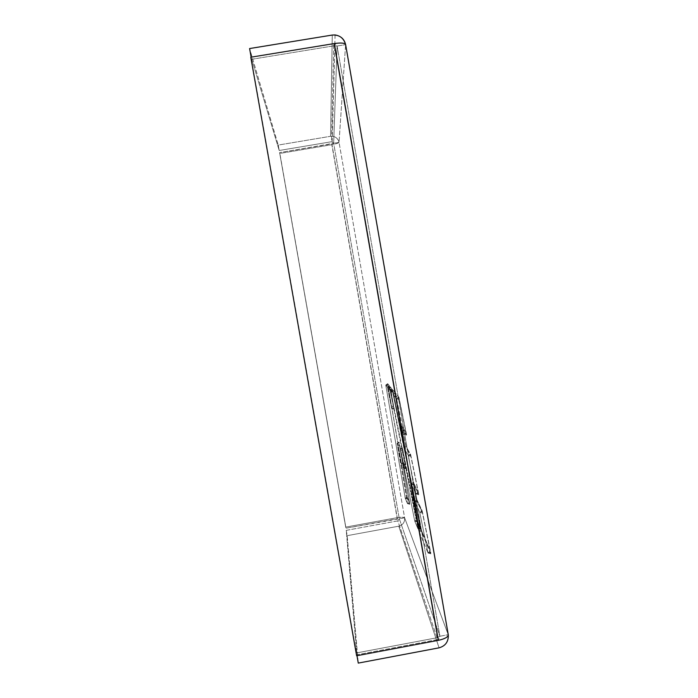 <?xml version="1.0" encoding="UTF-8"?>
<svg xmlns="http://www.w3.org/2000/svg" width="698" height="698" viewBox="0 0 698 698"><rect width="100%" height="100%" fill="white"/><g stroke="black" fill="none" stroke-linecap="round" stroke-linejoin="round"><path stroke-width="0.52" stroke-dasharray="3.49 2.62" d="M406.55 435.072L403.845 434.278L406.428 433.973L406.576 435.02L398.855 397.127L392.765 389.807L392.991 391.421L421.138 530.628L430.875 553.837L428.005 553.008L430.779 552.833L422.316 511.486L416.924 499.716L413.923 484.997L418.765 494.742L415.973 493.931L418.66 493.687L418.765 494.742L418.53 493.015L410.686 454.686L406.027 446.258L402.449 428.651L406.55 435.072L402.449 428.651L406.027 446.258L410.686 454.686L418.66 493.687L415.973 493.931L418.53 493.015L415.973 493.931L418.765 494.742L413.923 484.997L411.105 483.871L415.973 493.931L408.19 455.628L410.686 454.686L408.19 455.628L410.485 453.909L408.19 455.628L403.802 447.784L406.027 446.258L403.802 447.784L399.736 427.665L402.449 428.651L399.736 427.665L403.845 434.278L406.55 435.072M420.484 529.45L417.901 528.709L420.388 528.517L392.346 389.737L390.261 386.797L393.279 405.137L389.266 385.61L387.652 383.664L407.484 498.939L409.674 503.485L399.823 446.266L403.505 464.057L405.852 468.786L403.095 451.833L417.064 521.083L420.484 529.45L417.064 521.083L414.752 521.118L416.898 519.687L402.476 448.186L405.398 466.447L403.165 462.006L399.143 442.881L409.316 502.002L407.213 497.098L388.071 385.802L389.606 387.687L393.881 408.653L390.688 389.022L392.538 391.29L419.891 526.65L416.898 519.687L419.891 526.65L392.538 391.29L390.165 390.627L417.901 528.709L419.891 526.65L417.901 528.709L390.165 390.627L392.538 391.29L390.688 389.022L388.289 388.263L390.165 390.627L388.289 388.263L390.688 389.022L394.038 409.185L389.606 387.687L388.071 385.802L407.213 497.098L409.316 502.002L399.143 442.881L397.11 443.448L407.475 503.624L409.316 502.002L407.475 503.624L397.11 443.448L399.143 442.881L399.02 442.052L399.177 442.558L397.11 443.448L399.177 442.558L403.165 462.006L401.176 463.376L397.11 443.448L401.176 463.376L403.165 462.006L405.398 466.447L403.453 468.079L401.176 463.376L403.453 468.079L405.398 466.447L402.397 448.291L400.294 449.023L403.453 468.079L405.852 468.786L403.505 464.057L401.176 463.376L403.357 463.481L399.823 446.266L397.11 443.448L399.823 446.266L409.674 503.485L407.475 503.624L409.674 503.485L409.761 504.288L407.475 503.624L409.761 504.288L407.484 498.939L405.259 498.293L407.475 503.624L405.259 498.293L407.213 497.098L405.259 498.293L385.767 385.069L388.071 385.802L385.767 385.069L405.259 498.293L407.222 497.683L387.756 384.572L385.767 385.069L387.756 384.572L387.652 383.664L385.767 385.069L387.338 387.05L389.606 387.687L387.338 387.05L385.767 385.069L387.652 383.664L389.266 385.61L387.338 387.05L389.266 385.61L389.405 386.151L387.338 387.05L391.691 408.531L393.881 408.653L391.691 408.531L387.338 387.05L389.405 386.151L393.279 405.137L391.691 408.531L393.934 408.4L391.691 408.531L388.289 388.263L391.691 408.531L393.279 405.137L390.356 387.643L388.289 388.263L390.356 387.643L390.261 386.797L388.289 388.263L390.261 386.797L392.189 389.118L390.165 390.627L392.189 389.118L392.346 389.737L390.165 390.627L392.346 389.737L420.266 527.889L417.901 528.709L414.752 521.118L400.294 449.023L402.476 448.186L416.898 519.687L414.752 521.118L417.247 521.842L414.752 521.118L417.064 521.083L403.095 451.833L405.87 468.759L403.453 468.079L405.774 468.035L403.453 468.079L400.294 449.023L402.397 448.291L402.301 447.566L402.476 448.186L400.294 449.023L403.095 451.833L400.294 449.023L414.752 521.118L417.901 528.709L420.266 527.889L420.388 528.517L417.901 528.709L420.484 529.45L417.901 528.709M448.247 634.691L448.317 635.189L448.247 634.691L439.915 636.262C440.028 637.963 439.26 639.054 437.62 639.551C439.26 639.054 440.028 637.963 439.915 636.262L437.437 637.667L334.281 45.771L337.099 45.981L439.915 636.262L399.3 518.788L345.894 528.212L397.406 518.762L331.838 143.823L279.601 152.592L345.894 528.212L279.601 152.592L345.807 527.095L397.049 517.698C401.315 517.009 403.845 517.044 404.622 517.811C403.845 517.044 401.315 517.009 397.049 517.698L331.82 144.695C336.122 143.901 338.53 143.116 339.045 142.331L404.622 517.811L399.3 518.788L397.834 520.883L437.62 639.551L356.809 654.794L356.966 655.692L346.243 530.358L397.834 520.883L399.3 518.788L439.915 636.262L337.099 46.033L333.653 143.23L399.3 518.788L333.653 143.23L331.533 141.729L333.766 43.642L331.533 141.729L279.2 150.498L278.24 145.062L330.582 136.293C334.996 136.04 337.823 138.047 339.045 142.331L331.838 143.823L397.406 518.762L404.622 517.811C404.91 522.156 402.955 524.948 398.759 526.187L439.059 647.831L398.759 526.187C402.955 524.948 404.91 522.156 404.622 517.811L339.045 142.331L345.615 44.532L339.045 142.331C338.53 143.116 336.122 143.901 331.82 144.695L397.049 517.698L345.807 527.095L279.854 153.42L331.82 144.695L279.854 153.42L279.601 152.592L339.045 142.331C338.277 138.885 336.043 136.852 332.361 136.223L330.582 136.293L332.265 35.048L330.582 136.293L278.24 145.062L249.596 48.555L278.24 145.062L279.2 150.498L251.123 57.175L279.2 150.498L331.533 141.729L333.653 143.23L337.099 46.033L334.883 43.677L333.976 43.616C335.642 43.634 336.68 44.445 337.099 46.033L345.615 44.637L337.099 46.033L334.281 45.771L437.437 637.667L356.399 652.953L251.42 59.339L334.281 45.771L251.42 59.339L250.783 57.227L356.399 652.953L437.437 637.667L439.915 636.262L448.247 634.691L404.622 517.811L448.282 634.822L345.615 44.637M346.243 530.358L347.176 535.671L358.275 663.1L347.176 535.671L346.243 530.358L356.809 654.794L437.62 639.551L397.834 520.883L346.243 530.358M396.612 398.785L399.23 399.509L393.279 392.197L390.714 391.325L396.612 398.785L399.029 397.816L406.306 433.318L406.428 433.973L403.845 434.278L406.306 433.318L403.845 434.278L396.612 398.785L398.855 397.127L399.029 397.816L396.612 398.785L390.714 391.325L393.279 392.197L420.981 529.197L418.73 530.689L390.714 391.325L418.73 530.689L420.981 529.197L393.279 392.197L399.23 399.509L405.957 432.324L401.891 426.059L406.21 447.819L410.869 456.326L418.119 491.793L413.321 482.213L417.099 501.251L422.491 513.065L430.186 550.67L420.981 529.197L430.186 550.67L428.005 553.008L418.73 530.689L428.005 553.008L419.742 512.402L414.629 501.251L411.105 483.871L413.923 484.997L416.924 499.716L414.629 501.251L416.924 499.716L422.107 510.631L419.742 512.402L422.107 510.631L422.316 511.486L419.742 512.402L422.316 511.486L430.649 552.118L428.005 553.008L430.649 552.118L430.779 552.833L428.005 553.008L430.875 553.837L421.33 531.44L418.73 530.689L421.33 531.44L421.138 530.628L418.73 530.689L421.138 530.628L392.991 391.421L390.714 391.325L392.765 389.807L398.855 397.127L396.612 398.785L403.845 434.278L399.736 427.665L403.802 447.784L408.19 455.628L410.869 456.326L406.393 448.544L403.802 447.784L406.393 448.544L406.21 447.819L403.802 447.784L406.21 447.819L402.127 427.717L399.736 427.665L402.127 427.717L401.891 426.059L399.736 427.665L401.891 426.059L405.957 432.324L403.845 434.278L405.957 432.324L399.23 399.509L396.612 398.785M356.634 655.762L356.399 652.953L356.634 655.762M398.759 526.187L347.176 535.671L398.759 526.187M407.222 497.683L405.259 498.293L407.484 498.939L407.222 497.683M403.357 463.481L401.176 463.376L403.505 464.057L403.357 463.481M392.991 391.421L392.765 389.807L390.714 391.325L392.991 391.421M410.869 456.326L408.19 455.628L415.973 493.931L418.119 491.793L410.869 456.326M418.119 491.793L415.973 493.931L411.105 483.871L413.321 482.213L418.119 491.793M413.321 482.213L411.105 483.871L413.548 483.88L413.321 482.213M413.548 483.88L411.105 483.871L414.629 501.251L417.099 501.251L413.548 483.88M417.099 501.251L414.629 501.251L417.291 502.028L417.099 501.251M417.291 502.028L414.629 501.251L419.742 512.402L422.491 513.065L417.291 502.028M422.491 513.065L419.742 512.402L428.005 553.008L430.186 550.67L422.491 513.065M406.576 435.02L403.845 434.278M430.91 553.802L428.005 553.008M418.791 494.699L415.973 493.931M399.02 442.052L397.11 443.448M409.778 504.27L407.475 503.624M387.643 383.708L385.767 385.069M394.038 409.185L391.691 408.531M390.243 386.849L388.289 388.263M402.301 447.566L400.294 449.023M332.361 136.223L335.075 34.944M332.239 141.746L334.883 43.677M337.099 45.981L439.932 636.332M405.87 468.759L403.453 468.079M392.747 389.868L390.714 391.325M413.295 482.274L411.105 483.871M401.874 426.12L399.736 427.665"/><path stroke-width="1.05" d="M345.615 44.637L448.247 634.691M358.275 663.1L356.966 655.692L358.275 663.1L439.059 647.831L358.275 663.1M448.282 634.822C448.133 637.056 444.809 638.888 438.335 640.336L356.634 655.762L438.335 640.336C444.539 638.984 447.872 637.204 448.317 634.997L448.282 634.822M345.615 44.532L345.597 44.402C344.498 42.936 340.746 42.648 334.333 43.555L438.335 640.336L334.333 43.555L250.783 57.227L356.634 655.762L250.783 57.227L334.333 43.555C341.034 42.63 344.795 42.962 345.615 44.532M448.317 635.189C448.465 641.794 445.385 646.008 439.059 647.831C445.385 646.008 448.465 641.794 448.317 635.189M332.265 35.048L335.075 34.944C340.703 35.886 344.193 39.001 345.545 44.279C343.46 37.701 339.036 34.63 332.265 35.048L249.596 48.555L332.265 35.048M333.766 43.642L251.123 57.166L333.766 43.642M249.596 48.555L251.123 57.166L249.596 48.555M345.597 44.402L448.317 634.997"/></g></svg>
